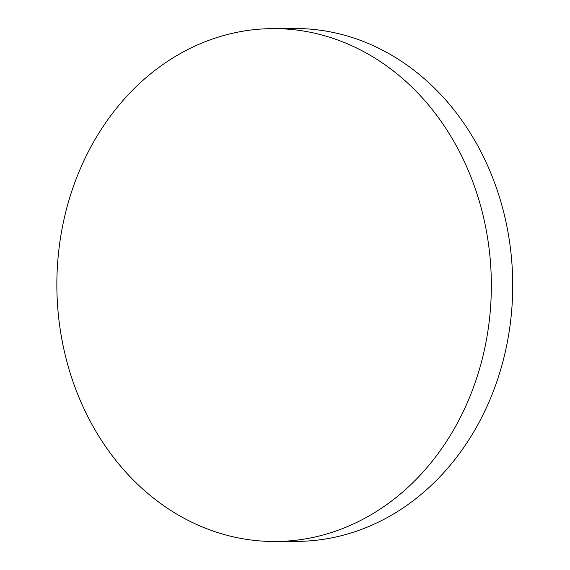 <?xml version="1.0" encoding="UTF-8"?>
<svg xmlns="http://www.w3.org/2000/svg" width="570" height="570" viewBox="0 0 570 570"><rect width="100%" height="100%" fill="white"/><g stroke="black" fill="none" stroke-linecap="round" stroke-linejoin="round"><path stroke-width="0.85" d="M275.495 541.5L296.87 541.386A256.443 217.241 -90.3 0 0 483.175 414.468A256.443 217.241 -90.3 0 0 483.495 156.864A256.443 217.241 -90.3 0 0 294.099 28.5L272.716 28.614A256.443 217.241 -90.3 0 0 86.412 155.532A256.443 217.241 -90.3 0 0 164.723 506.388A256.443 217.241 -90.3 0 0 275.495 541.5A256.443 217.241 -90.3 0 0 461.8 414.582A256.443 217.241 -90.3 0 0 383.496 63.726A256.443 217.241 -90.3 0 0 272.716 28.614"/></g></svg>
